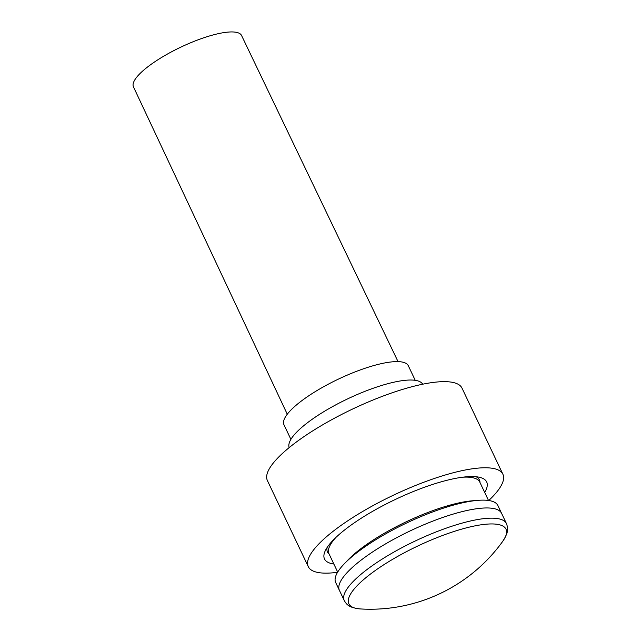 <?xml version="1.0" encoding="UTF-8"?>
<svg xmlns="http://www.w3.org/2000/svg" width="641" height="641" viewBox="0 0 641 641"><rect width="100%" height="100%" fill="white"/><g stroke="black" fill="none" stroke-linecap="round" stroke-linejoin="round"><path stroke-width="0.96" d="M502.616 541.501A163.078 163.078 0 0 1 360.571 608.95L360.571 608.95A86.976 22.635 -25.4 0 1 359.97 608.91A86.976 22.635 -25.4 0 1 386.034 563.343A86.976 22.635 -25.4 0 1 494.916 524.058A86.976 22.635 -25.4 0 1 502.616 541.501L502.616 541.501C509.331 531.157 507.904 527.984 506.438 523.561L501.591 513.361A89.764 23.364 154.6 0 0 501.591 513.361A89.764 23.364 154.6 0 0 413.341 529.418A89.764 23.364 154.6 0 0 338.905 588.791A89.764 23.364 154.6 0 0 339.41 590.369A89.764 23.364 -25.4 0 1 393.502 539.41A89.764 23.364 -25.4 0 1 490.141 508.073A89.764 23.364 -25.4 0 1 501.591 513.361L497.873 505.525A89.764 23.364 154.6 0 0 409.623 521.59A89.764 23.364 154.6 0 0 335.187 580.954A89.764 23.364 154.6 0 0 335.692 582.541L339.41 590.369A89.764 23.364 154.6 0 0 339.418 590.377L344.257 600.569A89.764 23.364 -25.4 0 1 398.349 549.609A89.764 23.364 -25.4 0 1 494.98 518.281A89.764 23.364 -25.4 0 1 506.438 523.561M476.119 476.744A84.083 21.882 -25.4 0 1 479.027 479.228A84.083 21.882 -25.4 0 1 479.997 482.521M289.035 447.73L288.867 446.096A73.859 19.222 -25.4 0 1 336.797 404.319A73.859 19.222 -25.4 0 1 413.357 380.121A73.859 19.222 -25.4 0 1 421.738 383.006L422.9 384.167M329.162 554.144A84.083 21.882 -25.4 0 1 327.214 551.308A84.083 21.882 -25.4 0 1 327.134 547.486M398.037 361.62L241.577 35.527A59.845 15.576 154.6 0 0 202.051 38.38A59.845 15.576 154.6 0 0 144.626 69.364A59.845 15.576 154.6 0 0 133.456 86.864L287.272 414.214M290.902 439.365L283.979 424.791A68.819 17.908 -25.4 0 1 296.815 404.655A68.819 17.908 -25.4 0 1 362.886 369.008A68.819 17.908 -25.4 0 1 408.317 365.755L415.24 380.329M484.684 492.4A89.764 23.364 154.6 0 0 479.989 477.409A89.764 23.364 154.6 0 0 411.851 492.136A89.764 23.364 154.6 0 0 325.203 550.907A89.764 23.364 154.6 0 0 333.857 564.024M488.762 500.501A107.72 28.036 154.6 0 0 502.897 474.252L462.001 388.125A107.72 28.036 154.6 0 0 372.213 400.345A107.72 28.036 154.6 0 0 267.385 480.534L308.281 566.66A107.72 28.036 154.6 0 0 337.559 572.301M502.897 474.252A107.72 28.036 154.6 0 0 413.108 486.471A107.72 28.036 154.6 0 0 308.281 566.66M336.028 537.318A83.482 21.73 154.6 0 0 328.504 552.278A83.482 21.73 154.6 0 0 328.977 553.744L337.687 572.084M488.514 500.469L479.805 482.128A83.482 21.73 154.6 0 0 462.618 477.208M475.069 500.629A83.482 21.73 154.6 0 0 346.316 561.764M359.897 608.902L360.571 608.95L359.897 608.902C348.696 607.572 346.661 604.551 344.257 600.569"/></g></svg>
